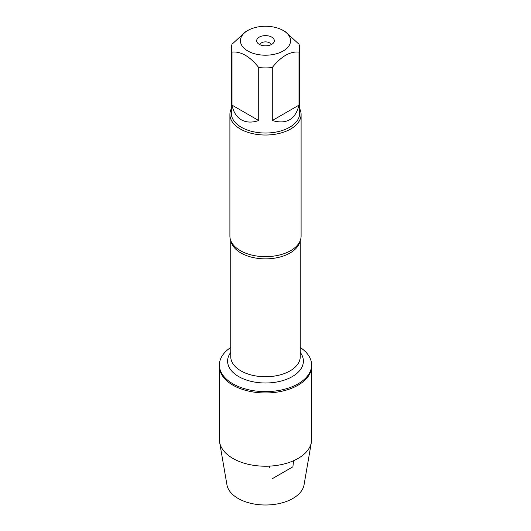 <?xml version="1.0" encoding="UTF-8"?>
<svg xmlns="http://www.w3.org/2000/svg" width="531" height="531" viewBox="0 0 531 531"><rect width="100%" height="100%" fill="white"/><g stroke="black" fill="none" stroke-linecap="round" stroke-linejoin="round"><path stroke-width="0.8" d="M300.254 347.5A46.111 26.623 180 0 1 311.611 364.996A46.111 26.623 180 0 1 265.5 391.619A46.111 26.623 180 0 1 219.389 364.996A46.111 26.623 180 0 1 230.746 347.5M311.611 364.996L311.611 439.602A46.111 26.623 180 0 1 311.385 442.237A46.111 26.623 180 0 1 281.012 464.671A46.111 26.623 180 0 1 232.897 458.426A46.111 26.623 180 0 1 219.615 442.237A46.111 26.623 180 0 1 219.389 439.602L219.389 366.344A46.111 26.623 0 0 0 265.5 392.96A46.111 26.623 0 0 0 311.611 366.344A46.111 26.623 180 0 1 283.142 390.935A46.111 26.623 180 0 1 232.897 385.161A46.111 26.623 180 0 1 219.389 366.344L219.389 364.996M229.896 114.464L229.896 236.096A35.604 20.556 0 0 0 232.731 244.141A35.604 20.556 0 0 0 240.324 250.632A35.604 20.556 0 0 0 298.269 244.141A35.604 20.556 0 0 0 301.104 236.096L301.104 114.464A35.604 20.556 180 0 1 265.5 135.02A35.604 20.556 180 0 1 229.896 114.464A35.604 20.556 180 0 1 231.317 108.702M299.683 108.702A35.604 20.556 180 0 1 301.104 114.464M271.129 44.664A5.695 3.292 0 0 0 269.529 42.838A5.695 3.292 0 0 0 263.728 42.042A5.695 3.292 0 0 0 259.871 44.664M271.746 37.13A8.828 5.098 180 0 1 273.558 42.819A8.828 5.098 180 0 1 265.5 45.832A8.828 5.098 180 0 1 257.442 42.819A8.828 5.098 180 0 1 260.495 36.533A8.828 5.098 180 0 1 271.746 37.13M247.778 50.969A25.063 14.47 0 0 0 283.222 50.969A25.063 14.47 0 0 0 283.222 30.499A25.063 14.47 0 0 0 270.471 26.55A25.063 14.47 0 0 0 247.778 30.499A25.063 14.47 0 0 0 247.778 50.969M272.284 120.544C286.514 124.626 295.422 119.488 298.999 105.118L272.284 120.544L272.284 67.517C281.184 56.352 290.092 51.208 298.999 52.091A34.183 19.733 0 0 0 299.683 48.175A34.183 19.733 0 0 0 298.999 44.259L285.645 31.9L283.222 30.499M298.999 105.118L298.999 52.091M247.778 30.499L245.355 31.9L232.001 44.259A34.183 19.733 0 0 0 231.317 48.175A34.183 19.733 0 0 0 232.001 52.091C240.901 51.208 249.809 56.352 258.716 67.517A34.183 19.733 0 0 0 272.284 67.517M232.001 105.118C233.408 112.054 236.521 116.946 241.333 119.807C246.211 122.548 252.013 122.794 258.716 120.544L232.001 105.118L232.001 52.091M258.716 120.544L258.716 67.517M299.683 48.175L299.683 113.295A34.183 19.733 180 0 1 278.583 131.529A34.183 19.733 180 0 1 241.333 127.254A34.183 19.733 180 0 1 231.317 113.295L231.317 48.175M311.385 442.237L304.051 484.843A38.736 22.368 180 0 1 278.536 503.693A38.736 22.368 180 0 1 238.107 498.443A38.736 22.368 180 0 1 226.949 484.843L219.615 442.237M269.529 466.118L269.529 467.745M272.184 478.77L292.893 466.815L293.583 460.716M300.008 241.16A34.754 20.065 180 0 1 265.5 258.862A34.754 20.065 180 0 1 230.992 241.16M230.746 240.576L230.746 356.693A34.754 20.065 0 0 0 265.5 376.751A34.754 20.065 0 0 0 300.254 356.693L300.254 240.576M300.254 352.411A37.887 21.871 180 0 1 265.5 382.997A37.887 21.871 180 0 1 230.746 352.411"/></g></svg>
